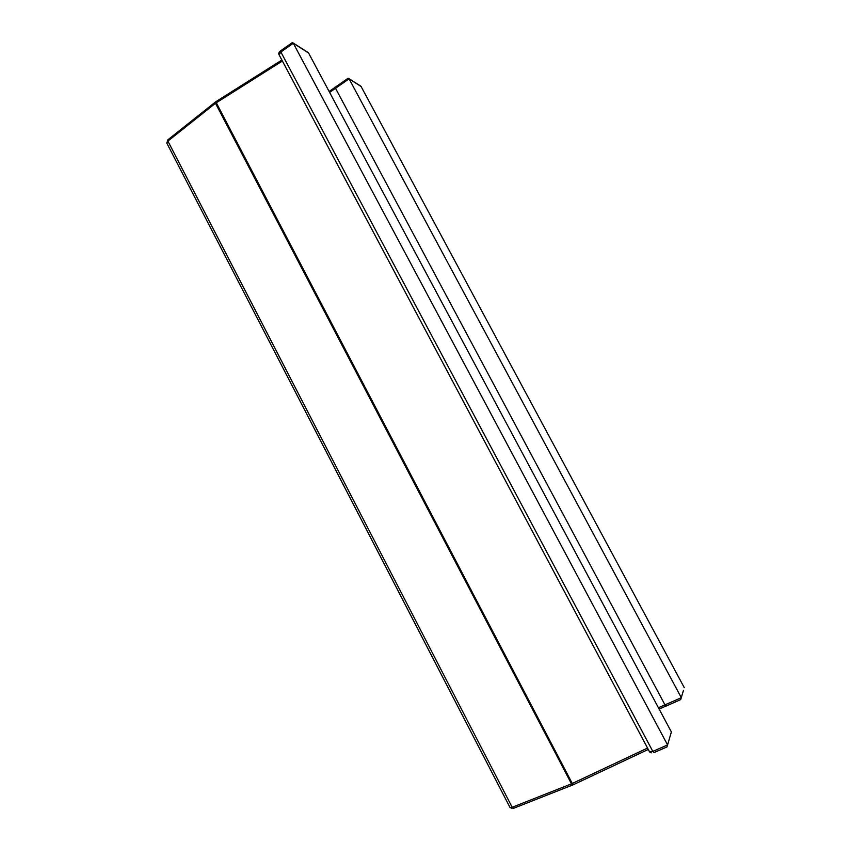 <?xml version="1.0" encoding="UTF-8"?>
<svg xmlns="http://www.w3.org/2000/svg" width="851" height="851" viewBox="0 0 851 851"><rect width="100%" height="100%" fill="white"/><g stroke="black" fill="none" stroke-linecap="round" stroke-linejoin="round"><path stroke-width="1.28" d="M308.551 52.985L293.297 43.252L667.578 744.944L671.365 731.945L308.551 52.985L307.317 52.028M334.932 87.185L665.035 704.979L666.173 706.053L680.726 699.554L683.459 690.363M347.602 78.569L349.08 78.835L681.321 697.692L658.419 707.734M359.611 85.557L361.079 86.494L684.257 687.619M670.439 735.115L671.365 731.945M666.929 746.955L667.578 744.944L652.802 751.38L649.558 751.848L279.139 54.9L280.862 51.985L652.802 751.38L654.015 752.571L666.929 746.955M292.382 42.55L280.479 50.911L280.862 51.985L293.297 43.252L292.382 42.55L291.765 42.986M348.144 78.196L329.135 91.504M282.383 61.017L215.473 103.29L215.537 101.918M648.281 749.454L573.393 784.686L572.287 783.494L215.771 101.758L167.647 140L167.892 141.096L512.164 807.28L571.478 783.845L215.473 103.29L167.892 141.096L166.817 143.149L510.015 807.493L512.164 807.28L513.727 808.237L572.914 784.899L571.478 783.845L647.547 748.072M361.079 86.494L349.08 78.835L329.624 92.419M665.971 706.139L659.1 709M279.043 54.741C278.362 53.549 278.841 52.273 280.479 50.911L280.681 50.773M281.862 60.038L215.952 101.652M166.764 143.042L168.019 139.713M649.643 751.986L651.313 752.837M512.132 808.28L510.068 807.588M308.339 52.688L293.116 42.965M360.898 86.228L348.91 78.579"/></g></svg>
